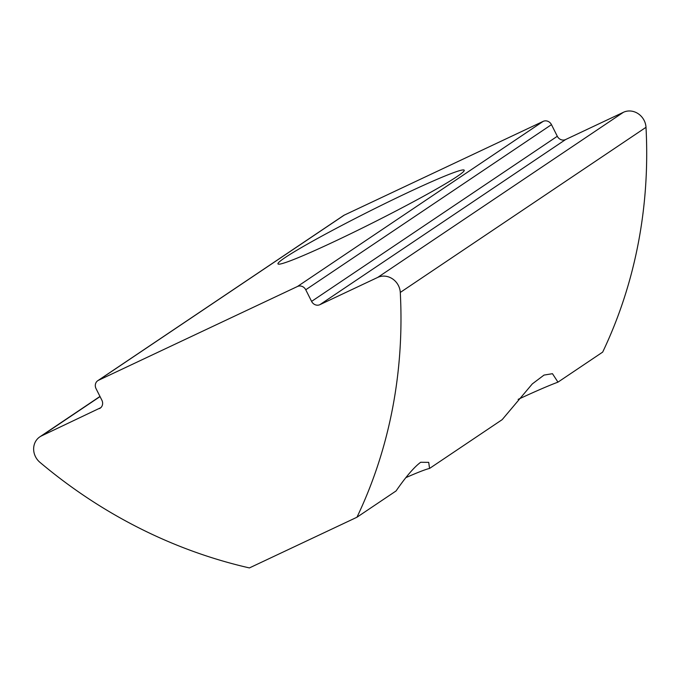 <?xml version="1.0" encoding="UTF-8"?>
<svg xmlns="http://www.w3.org/2000/svg" width="680" height="680" viewBox="0 0 680 680"><rect width="100%" height="100%" fill="white"/><g stroke="black" fill="none" stroke-linecap="round" stroke-linejoin="round"><path stroke-width="1.02" d="M344.216 215.152L98.498 380.281A6.511 5.933 -123.9 0 0 97.784 380.69L343.502 215.56A6.511 5.933 56.1 0 1 344.216 215.152L543.167 121.371A6.511 5.933 56.1 0 1 551.471 124.644L557.311 136.272A6.511 5.933 -123.9 0 0 565.615 139.544L319.898 304.674L377.697 277.423A16.286 14.832 56.1 0 1 398.446 285.617A16.286 14.832 56.1 0 1 400.282 292.442A488.623 444.983 56.1 0 1 356.957 517.233L249.416 567.928A488.623 444.983 56.1 0 1 39.916 462.315A16.286 14.832 56.1 0 1 35.496 456.705A16.286 14.832 56.1 0 1 39.848 436.849A16.286 14.832 56.1 0 1 41.633 435.846L100.784 407.685M335.35 241.069A104.235 5.916 -26.7 0 0 464.219 170.587A104.235 5.916 -26.7 0 0 406.835 193.035A104.235 5.916 -26.7 0 0 278.273 264.112A104.235 5.916 -26.7 0 0 335.35 241.069M405.934 477.606A81.439 4.624 153.3 0 1 429.556 468.443L502.18 419.645L532.304 383.911L544.017 375.079L552.457 373.694L557.974 382.143A104.235 5.916 -26.7 0 0 518.143 399.364M356.957 517.233L396.049 490.969C405.875 476.739 414.077 467.177 420.665 462.272L428.714 462.358L429.556 468.443M565.615 139.544L623.415 112.294A16.286 14.832 56.1 0 1 644.164 120.487A16.286 14.832 56.1 0 1 646 127.313A488.623 444.983 56.1 0 1 602.675 352.104L557.974 382.143M99.433 408.595A6.511 5.933 56.1 0 0 100.147 408.195A6.511 5.933 56.1 0 0 101.889 400.248L96.041 388.628A6.511 5.933 -123.9 0 1 97.784 380.69M98.498 380.281L297.449 286.501L543.167 121.371M551.471 124.644L305.753 289.774L311.593 301.393L557.311 136.272M319.898 304.674A6.511 5.933 56.1 0 1 311.593 301.393M305.753 289.774A6.511 5.933 -123.9 0 0 297.449 286.501M100.045 396.584L41.633 435.846M646 127.313L400.282 292.442M623.415 112.294L377.697 277.423M39.848 436.849L99.977 396.449"/></g></svg>
